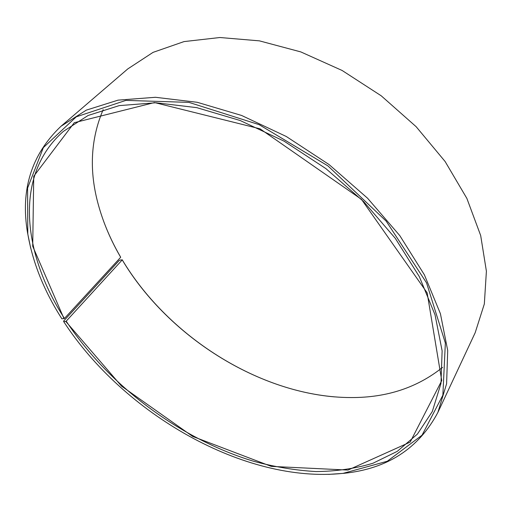 <?xml version="1.0" encoding="UTF-8"?>
<svg xmlns="http://www.w3.org/2000/svg" width="512" height="512" viewBox="0 0 512 512"><rect width="100%" height="100%" fill="white"/><g stroke="black" fill="none" stroke-linecap="round" stroke-linejoin="round"><path stroke-width="0.77" d="M64.454 318.445C22.694 253.792 13.421 175.264 63.398 131.366L88.115 115.475L119.2 105.613L155.853 102.765L196.781 107.648L240.211 120.531L284.032 141.139L325.933 168.634L363.661 201.613L395.277 238.298L419.347 276.678L435.034 314.79L442.131 350.861L440.973 383.456L432.294 411.533L417.395 434.106L397.254 451.36L372.966 463.245C355.098 468.608 336.115 471.386 316 471.565C295.52 470.374 274.752 466.944 253.683 461.286C179.987 438.982 108.819 385.715 66.208 321.165L122.234 259.904L120.115 260.026L119.104 260.582L63.603 321.082L63.68 321.581C123.622 413.901 244.813 483.93 343.149 473.344L387.283 461.248L422.042 435.194L442.861 395.194L445.357 343.027L426.534 282.835L386.189 221.146L327.987 165.933L259.174 124.678L188.922 102.374L125.882 100.397L76.301 116.806L43.36 147.597L27.584 188.07L27.782 233.837C32.736 262.714 44.109 291.04 61.894 318.816L64.454 318.445L120.678 257.274C110.938 240.576 103.597 223.424 98.643 205.811C88.947 171.526 90.458 139.469 103.174 109.632M442.554 367.379C417.229 387.642 386.752 397.702 351.123 397.555C264.166 397.536 169.094 338.477 122.234 259.904M120.678 257.274L120.621 257.107C113.901 245.568 108.288 233.76 103.782 221.69M334.445 396.87C251.974 389.862 166.138 333.299 122.176 259.744M30.682 248.147L27.578 233.011C20.262 190.01 31.405 154.426 61.005 126.259L127.795 68.909L153.05 52.371L184.051 41.587L219.936 37.517L259.418 40.858L300.8 51.91L342.112 70.47L381.235 95.814L416.147 126.701L445.12 161.517L466.874 198.413L480.685 235.546L486.4 271.206L484.333 303.962L475.174 332.73L437.862 412.467C418.669 448.538 387.379 468.826 344 473.318L328.582 474.387M61.005 126.259L86.291 110.138L118.054 100.141L155.475 97.286L197.242 102.298L241.568 115.45L286.285 136.493L329.037 164.544L367.539 198.202L399.808 235.629L424.378 274.797L440.41 313.683L447.706 350.502L446.598 383.776L437.862 412.467M64.019 318.675L32.71 246.246L33.734 176.262L74.272 122.694L154.483 102.554L260.07 128.832L361.453 199.334L427.142 292.845L441.747 380.621L410.176 442.106L348 470.074L271.315 466.387L192.71 436.442L121.562 386.144L65.773 321.408L66.208 321.165M63.68 321.581L65.773 321.408M343.149 473.344L344 473.318M27.782 233.837L27.578 233.011"/></g></svg>
